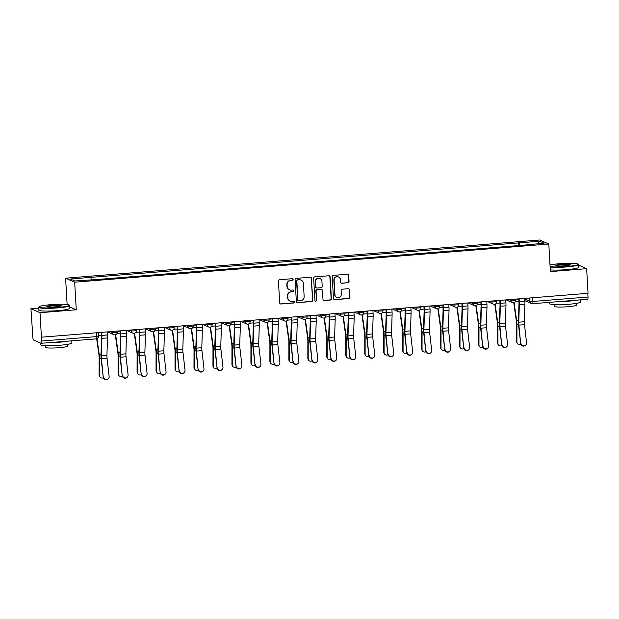 <?xml version="1.0" encoding="UTF-8"?>
<svg xmlns="http://www.w3.org/2000/svg" width="619" height="619" viewBox="0 0 619 619"><rect width="100%" height="100%" fill="white"/><g stroke="black" fill="none" stroke-linecap="round" stroke-linejoin="round"><path stroke-width="0.93" d="M293.127 279.478A0.859 0.836 113.9 0 0 292.238 278.697L279.556 279.718A1.223 1.192 113.9 0 0 278.434 281.026L279.687 302.892A1.223 1.192 113.9 0 0 280.956 304.006L293.638 302.985A0.859 0.836 113.9 0 0 293.94 301.352A0.859 0.836 113.9 0 0 293.545 301.291L291.897 301.422A3.915 3.807 113.9 0 1 287.858 297.84L287.75 296.021A3.915 3.807 113.9 0 1 291.348 291.828L292.988 291.688A0.859 0.836 113.9 0 0 293.29 290.056A0.859 0.836 113.9 0 0 292.888 289.994L291.247 290.125A3.915 3.807 113.9 0 1 287.208 286.543L287.1 284.725A3.915 3.807 113.9 0 1 290.698 280.531L292.338 280.399A0.859 0.836 113.9 0 0 293.127 279.478M289.444 289.816L289.174 289.7A3.915 3.807 113.9 0 1 286.937 286.427L286.837 284.608A3.915 3.807 113.9 0 1 290.435 280.415L292.075 280.283A0.859 0.836 113.9 0 0 292.501 278.712M280.26 303.844A1.223 1.192 113.9 0 0 280.693 303.89L293.375 302.869A0.859 0.836 113.9 0 0 293.801 301.306M290.094 301.113L289.831 300.996A3.915 3.807 113.9 0 1 287.595 297.724L287.487 295.905A3.915 3.807 113.9 0 1 291.085 291.704L292.725 291.572A0.859 0.836 113.9 0 0 293.151 290.009M347.924 282.813A1.223 1.192 113.9 0 0 349.046 281.506L348.69 275.37A1.223 1.192 113.9 0 0 347.429 274.248L333.339 275.385A1.223 1.192 113.9 0 0 332.217 276.693L333.479 298.559A1.223 1.192 113.9 0 0 334.74 299.673L348.83 298.544A1.223 1.192 113.9 0 0 349.952 297.228L349.526 289.824A1.223 1.192 113.9 0 0 348.265 288.702L342.23 289.189A1.223 1.192 113.9 0 0 341.108 290.504L341.317 294.172A3.273 3.188 113.9 0 1 336.806 297.43A3.273 3.188 113.9 0 1 334.933 294.69L334.105 280.299A3.273 3.188 113.9 0 1 338.624 277.049A3.273 3.188 113.9 0 1 340.489 279.78L340.628 282.179A1.223 1.192 113.9 0 0 341.889 283.301L347.654 282.697A1.223 1.192 113.9 0 0 348.783 281.39L348.427 275.254A1.223 1.192 113.9 0 0 347.855 274.294M38.664 308.076L30.95 308.695L40.011 312.703L76.261 309.786L74.667 282.194L548.79 244.002L550.384 271.602L586.634 268.677L588.05 293.305L41.171 337.216L41.388 341.046L96.487 336.612L98.452 336.233L98.251 332.751M40.011 312.703L41.434 337.332M311.558 278.357A1.223 1.192 113.9 0 0 310.297 277.242L296.207 278.38A1.223 1.192 113.9 0 0 295.085 279.687L296.346 301.546A1.223 1.192 113.9 0 0 297.607 302.668L311.697 301.53A1.223 1.192 113.9 0 0 312.819 300.223L311.295 278.241A1.223 1.192 113.9 0 0 310.73 277.289M314.777 276.879L328.859 275.749A1.223 1.192 113.9 0 1 330.128 276.863L331.389 298.729A1.223 1.192 113.9 0 1 330.26 300.037L324.232 300.524A1.223 1.192 113.9 0 1 322.971 299.403L322.46 290.535A1.223 1.192 113.9 0 0 321.191 289.421L317.199 289.746A1.223 1.192 113.9 0 0 316.069 291.054L316.603 300.285A0.859 0.836 113.9 0 1 315.419 301.136A0.859 0.836 113.9 0 1 314.932 300.416L313.647 278.194A1.223 1.192 113.9 0 1 314.777 276.879M30.95 308.695L32.853 337.278A2.491 0.511 -94.6 0 0 33.527 339.986L41.001 343.29A2.491 0.511 -94.6 0 0 41.063 343.297A2.491 0.511 -94.6 0 0 41.388 341.046M67.123 304.494L65.606 278.186L539.729 239.994L548.79 244.002M586.634 268.677L578.68 265.164M587.795 293.321L588.004 297.019A2.491 0.511 85.4 0 1 587.679 299.271A2.491 0.511 85.4 0 1 587.624 299.263M519.813 245.457L519.171 242.865L539.606 241.217L544.047 243.182L524.231 245.101L95.844 279.602L74.791 280.972L70.349 279.014L90.784 277.366L91.349 279.641M519.171 242.865L90.784 277.366M74.667 282.194L65.606 278.186M76.261 309.786L69.815 306.939M518.722 245.542L518.552 242.586M538.128 243.654L539.606 241.217M296.919 302.505A1.223 1.192 113.9 0 0 297.344 302.552L311.434 301.414A1.223 1.192 113.9 0 0 312.556 300.107L311.295 278.241M297.623 279.974A0.859 0.836 113.9 0 0 296.834 280.887L297.94 300.076A0.859 0.836 113.9 0 0 298.822 300.865L300.555 300.726A3.915 3.807 113.9 0 0 304.153 296.524L303.395 283.409A3.915 3.807 113.9 0 0 299.348 279.834L297.36 279.858A0.859 0.836 113.9 0 0 296.571 280.771L296.834 280.887M298.428 300.795L298.165 300.679A0.859 0.836 113.9 0 1 297.677 299.96L296.571 280.771M301.159 280.136L300.896 280.02A3.915 3.807 113.9 0 0 299.085 279.718L299.348 279.834M297.36 279.858L299.085 279.718M323.544 300.362A1.223 1.192 113.9 0 0 323.969 300.408L329.997 299.921A1.223 1.192 113.9 0 0 331.126 298.613L329.865 276.747A1.223 1.192 113.9 0 0 329.293 275.788M321.756 289.514L321.493 289.398A1.223 1.192 113.9 0 0 320.928 289.305L316.928 289.622A1.223 1.192 113.9 0 0 315.806 290.938L316.603 300.285M315.295 301.066A0.859 0.836 113.9 0 0 316.34 300.169M321.926 281.336A3.273 3.188 113.9 0 0 320.062 278.604A3.273 3.188 113.9 0 0 315.543 281.854L315.837 286.922A1.223 1.192 113.9 0 0 317.098 288.044L321.099 287.719A1.223 1.192 113.9 0 0 322.22 286.411L321.926 281.336M320.062 278.604L319.791 278.488A3.273 3.188 113.9 0 0 315.28 281.738L315.543 281.854M316.533 287.943L316.27 287.827A1.223 1.192 113.9 0 1 315.566 286.806L315.28 281.738M341.201 283.138A1.223 1.192 113.9 0 0 341.626 283.185L347.654 282.697M338.624 277.049L338.353 276.925A3.273 3.188 113.9 0 0 333.842 280.183L334.105 280.299M336.806 297.43L336.535 297.306A3.273 3.188 113.9 0 1 334.67 294.574L333.842 280.183M334.043 299.519A1.223 1.192 113.9 0 0 334.477 299.557L348.567 298.428A1.223 1.192 113.9 0 0 349.689 297.112L349.263 289.707A1.223 1.192 113.9 0 0 348.69 288.748M99.829 376.878L99.473 376.298A2.871 2.608 -31.7 0 1 99.117 375.021L99.473 375.594A2.871 2.608 148.3 0 0 103.358 377.737M96.665 338.771L98.932 354.857A4.612 0.944 85.4 0 1 99.141 357.852L99.117 375.021M96.997 338.647L99.21 354.377A6.236 1.277 85.4 0 1 99.497 358.424L99.473 375.594M103.528 376.839A2.871 2.77 47.2 0 0 108.271 378.72A2.871 2.77 47.2 0 0 109.122 376.391L107.056 358.3L101.462 358.749L103.218 377.126A2.871 2.77 -132.8 0 0 107.961 379.006L108.271 378.72M101.346 332.504L101.508 335.266A6.236 1.277 85.4 0 1 101.539 337.595L100.982 355.035A6.236 1.277 -94.6 0 0 101.16 359.035L103.218 377.126M101.678 332.48L101.849 335.421A7.854 1.609 85.4 0 1 101.895 338.353L101.33 355.786A4.612 0.944 -94.6 0 0 101.462 358.749M107.273 332.024L107.443 334.972A7.854 1.609 85.4 0 1 107.489 337.897L106.925 355.337A4.612 0.944 -94.6 0 0 107.056 358.3M118.802 375.346L118.446 374.774A2.871 2.608 -31.7 0 1 118.09 373.489L118.446 374.062A2.871 2.608 148.3 0 0 122.33 376.213M115.296 334.817L117.904 353.325A4.612 0.944 85.4 0 1 118.113 356.32L118.09 373.489M115.637 334.724L118.19 352.845A6.236 1.277 85.4 0 1 118.469 356.9L118.446 374.062M137.774 373.822L137.418 373.242A2.871 2.608 -31.7 0 1 137.062 371.957L137.418 372.537A2.871 2.608 148.3 0 0 141.31 374.681M134.277 333.285L136.876 351.801A4.612 0.944 85.4 0 1 137.093 354.795L137.062 371.957M134.609 333.192L137.163 351.321A6.236 1.277 85.4 0 1 137.449 355.368L137.418 372.537M122.5 375.315A2.871 2.77 47.2 0 0 127.243 377.188A2.871 2.77 47.2 0 0 128.094 374.859L126.036 356.768L120.442 357.217L122.191 375.594A2.871 2.77 -132.8 0 0 126.941 377.474L127.243 377.188M120.318 330.972L120.481 333.742A6.236 1.277 85.4 0 1 120.512 336.063L119.954 353.503A6.236 1.277 -94.6 0 0 120.132 357.503L122.191 375.594M120.651 330.948L120.821 333.889A7.854 1.609 85.4 0 1 120.867 336.821L120.303 354.261A4.612 0.944 -94.6 0 0 120.442 357.217M126.245 330.5L126.415 333.44A7.854 1.609 85.4 0 1 126.462 336.372L125.905 353.813A4.612 0.944 -94.6 0 0 126.036 356.768M141.472 373.783A2.871 2.77 47.2 0 0 146.216 375.663A2.871 2.77 47.2 0 0 147.067 373.334L145.008 355.244L139.414 355.693L141.171 374.069A2.871 2.77 -132.8 0 0 145.914 375.95L146.216 375.663M139.298 329.447L139.453 332.21A6.236 1.277 85.4 0 1 139.492 334.539L138.927 351.971A6.236 1.277 -94.6 0 0 139.105 355.979L141.171 374.069M139.631 329.416L139.801 332.364A7.854 1.609 85.4 0 1 139.84 335.297L139.283 352.729A4.612 0.944 -94.6 0 0 139.414 355.693M145.225 328.968L145.395 331.908A7.854 1.609 85.4 0 1 145.434 334.84L144.877 352.281A4.612 0.944 -94.6 0 0 145.008 355.244M57.381 307.511A15.212 1.64 -3.3 0 0 69.243 305.043A15.212 1.64 -3.3 0 0 50.936 304.664A15.212 1.64 -3.3 0 0 39.051 306.784A15.212 1.64 -3.3 0 0 57.381 307.511M69.243 305.043L69.638 305.384A15.583 1.687 176.7 0 1 69.738 305.562A15.583 1.687 176.7 0 1 57.482 307.922A15.583 1.687 176.7 0 1 38.618 307.357A15.583 1.687 176.7 0 1 38.703 307.171L39.051 306.784M55.772 306.8A7.606 0.82 176.7 0 1 46.611 306.614A7.606 0.82 176.7 0 1 52.545 305.376A7.606 0.82 176.7 0 1 61.707 305.74A7.606 0.82 176.7 0 1 55.772 306.8M61.335 305.948A7.235 0.781 -3.3 0 0 52.646 305.786A7.235 0.781 -3.3 0 0 47.013 306.776M71.773 340.829L71.889 342.934A15.583 1.687 176.7 0 1 59.633 345.294A15.583 1.687 176.7 0 1 40.777 344.729L40.684 343.15M68.229 341.108A15.583 1.687 176.7 0 1 59.455 342.199A15.583 1.687 176.7 0 1 49.234 342.64M67.603 344.35L67.695 346.029A11.219 1.215 176.7 0 1 58.875 347.723A11.219 1.215 176.7 0 1 45.295 347.321L45.195 345.642M69.738 305.562L69.893 308.285A15.583 1.687 176.7 0 1 57.637 310.645A15.583 1.687 176.7 0 1 38.78 310.08L38.618 307.357M550.098 266.696A15.212 1.64 -3.3 0 0 566.292 266.526A15.212 1.64 -3.3 0 0 578.154 264.05A15.212 1.64 -3.3 0 0 559.847 263.679A15.212 1.64 -3.3 0 0 550.005 265.002M578.154 264.05L578.541 264.398A15.583 1.687 176.7 0 1 578.649 264.576A15.583 1.687 176.7 0 1 566.393 266.928A15.583 1.687 176.7 0 1 550.129 267.145M564.675 265.814A7.606 0.82 176.7 0 1 555.522 265.628A7.606 0.82 176.7 0 1 561.456 264.39A7.606 0.82 176.7 0 1 570.617 264.754A7.606 0.82 176.7 0 1 564.675 265.814M570.246 264.963A7.235 0.781 -3.3 0 0 561.557 264.793A7.235 0.781 -3.3 0 0 555.924 265.783M580.676 299.836L580.8 301.94A15.583 1.687 176.7 0 1 568.544 304.3A15.583 1.687 176.7 0 1 549.687 303.736L549.602 302.343M577.14 300.122A15.583 1.687 176.7 0 1 568.366 301.205A15.583 1.687 176.7 0 1 558.145 301.654M576.513 303.364L576.606 305.043A11.219 1.215 176.7 0 1 567.785 306.738A11.219 1.215 176.7 0 1 554.206 306.335L554.106 304.656M578.649 264.576L578.804 267.3A15.583 1.687 176.7 0 1 566.547 269.652A15.583 1.687 176.7 0 1 550.283 269.869M156.754 372.29L156.398 371.717A2.871 2.608 -31.7 0 1 156.034 370.433L156.39 371.005A2.871 2.608 148.3 0 0 160.282 373.156M153.249 331.761L155.856 350.269A4.612 0.944 85.4 0 1 156.065 353.263L156.034 370.433M153.582 331.66L156.135 349.789A6.236 1.277 85.4 0 1 156.421 353.844L156.39 371.005M175.726 370.766L175.37 370.185A2.871 2.608 -31.7 0 1 175.015 368.901L175.37 369.481A2.871 2.608 148.3 0 0 179.255 371.624M172.221 330.229L174.829 348.745A4.612 0.944 85.4 0 1 175.038 351.739L175.015 368.901M172.562 330.136L175.107 348.265A6.236 1.277 85.4 0 1 175.394 352.312L175.37 369.481M194.699 369.233L194.343 368.661A2.871 2.608 -31.7 0 1 193.987 367.377L194.343 367.949A2.871 2.608 148.3 0 0 198.227 370.1M191.201 328.704L193.801 347.213A4.612 0.944 85.4 0 1 194.018 350.207L193.987 367.377M191.534 328.604L194.087 346.733A6.236 1.277 85.4 0 1 194.374 350.787L194.343 367.949M160.445 372.259A2.871 2.77 47.2 0 0 165.196 374.131A2.871 2.77 47.2 0 0 166.047 371.802L163.981 353.712L158.387 354.161L160.143 372.537A2.871 2.77 -132.8 0 0 164.886 374.418L165.196 374.131M158.271 327.915L158.425 330.685A6.236 1.277 85.4 0 1 158.464 333.007L157.899 350.447A6.236 1.277 -94.6 0 0 158.085 354.447L160.143 372.537M158.603 327.892L158.774 330.832A7.854 1.609 85.4 0 1 158.82 333.765L158.255 351.205A4.612 0.944 -94.6 0 0 158.387 354.161M164.197 327.443L164.368 330.384A7.854 1.609 85.4 0 1 164.414 333.316L163.849 350.756A4.612 0.944 -94.6 0 0 163.981 353.712M179.425 370.727A2.871 2.77 47.2 0 0 184.168 372.607A2.871 2.77 47.2 0 0 185.019 370.278L182.961 352.188L177.359 352.637L179.115 371.013A2.871 2.77 -132.8 0 0 183.866 372.893L184.168 372.607M177.243 326.391L177.405 329.153A6.236 1.277 85.4 0 1 177.436 331.482L176.879 348.915A6.236 1.277 -94.6 0 0 177.057 352.923L179.115 371.013M177.576 326.36L177.746 329.308A7.854 1.609 85.4 0 1 177.792 332.241L177.227 349.673A4.612 0.944 -94.6 0 0 177.359 352.637M183.17 325.911L183.34 328.851A7.854 1.609 85.4 0 1 183.386 331.784L182.822 349.224A4.612 0.944 -94.6 0 0 182.961 352.188M198.397 369.203A2.871 2.77 47.2 0 0 203.14 371.075A2.871 2.77 47.2 0 0 203.991 368.746L201.933 350.656L196.339 351.105L198.095 369.481A2.871 2.77 -132.8 0 0 202.839 371.361L203.14 371.075M196.215 324.859L196.378 327.629A6.236 1.277 85.4 0 1 196.416 329.95L195.852 347.391A6.236 1.277 -94.6 0 0 196.03 351.391L198.095 369.481M196.548 324.836L196.718 327.776A7.854 1.609 85.4 0 1 196.765 330.708L196.208 348.149A4.612 0.944 -94.6 0 0 196.339 351.105M202.15 324.387L202.32 327.327A7.854 1.609 85.4 0 1 202.359 330.26L201.802 347.7A4.612 0.944 -94.6 0 0 201.933 350.656M213.679 367.701L213.323 367.129A2.871 2.608 -31.7 0 1 212.959 365.844L213.315 366.425A2.871 2.608 148.3 0 0 217.207 368.568M210.174 327.172L212.781 345.681A4.612 0.944 85.4 0 1 212.99 348.683L212.959 365.844M210.506 327.08L213.06 345.209A6.236 1.277 85.4 0 1 213.346 349.255L213.315 366.425M217.37 367.671A2.871 2.77 47.2 0 0 222.12 369.551A2.871 2.77 47.2 0 0 222.964 367.222L220.906 349.131L215.311 349.58L217.068 367.957A2.871 2.77 -132.8 0 0 221.811 369.837L222.12 369.551M215.195 323.335L215.35 326.097A6.236 1.277 85.4 0 1 215.389 328.426L214.824 345.859A6.236 1.277 -94.6 0 0 215.002 349.867L217.068 367.957M215.528 323.304L215.698 326.252A7.854 1.609 85.4 0 1 215.745 329.184L215.18 346.617A4.612 0.944 -94.6 0 0 215.311 349.58M221.122 322.855L221.293 325.795A7.854 1.609 85.4 0 1 221.339 328.728L220.774 346.168A4.612 0.944 -94.6 0 0 220.906 349.131M232.651 366.177L232.295 365.605A2.871 2.608 -31.7 0 1 231.939 364.32L232.295 364.893A2.871 2.608 148.3 0 0 236.179 367.044M229.146 325.648L231.754 344.156A4.612 0.944 85.4 0 1 231.963 347.151L231.939 364.32M229.487 325.548L232.032 343.677A6.236 1.277 85.4 0 1 232.318 347.731L232.295 364.893M236.35 366.146A2.871 2.77 47.2 0 0 241.093 368.019A2.871 2.77 47.2 0 0 241.944 365.69L239.878 347.599L234.284 348.048L236.04 366.425A2.871 2.77 -132.8 0 0 240.783 368.305L241.093 368.019M234.168 321.803L234.33 324.573A6.236 1.277 85.4 0 1 234.361 326.894L233.804 344.334A6.236 1.277 -94.6 0 0 233.982 348.335L236.04 366.425M234.5 321.779L234.671 324.72A7.854 1.609 85.4 0 1 234.717 327.652L234.152 345.093A4.612 0.944 -94.6 0 0 234.284 348.048M240.095 321.331L240.265 324.271A7.854 1.609 85.4 0 1 240.311 327.203L239.746 344.636A4.612 0.944 -94.6 0 0 239.878 347.599M251.624 364.645L251.268 364.073A2.871 2.608 -31.7 0 1 250.912 362.788L251.268 363.368A2.871 2.608 148.3 0 0 255.152 365.512M248.118 324.116L250.726 342.624A4.612 0.944 85.4 0 1 250.935 345.626L250.912 362.788M248.459 324.023L251.012 342.152A6.236 1.277 85.4 0 1 251.291 346.199L251.268 363.368M255.322 364.614A2.871 2.77 47.2 0 0 260.065 366.494A2.871 2.77 47.2 0 0 260.916 364.165L258.858 346.075L253.264 346.524L255.013 364.901A2.871 2.77 -132.8 0 0 259.763 366.773L260.065 366.494M253.14 320.278L253.303 323.041A6.236 1.277 85.4 0 1 253.341 325.37L252.776 342.802A6.236 1.277 -94.6 0 0 252.954 346.81L255.013 364.901M253.473 320.247L253.643 323.195A7.854 1.609 85.4 0 1 253.689 326.128L253.132 343.56A4.612 0.944 -94.6 0 0 253.264 346.524M259.075 319.799L259.237 322.739A7.854 1.609 85.4 0 1 259.284 325.671L258.727 343.112A4.612 0.944 -94.6 0 0 258.858 346.075M270.596 363.121L270.24 362.541A2.871 2.608 -31.7 0 1 269.884 361.264L270.24 361.836A2.871 2.608 148.3 0 0 274.132 363.98M267.099 322.592L269.706 341.1A4.612 0.944 85.4 0 1 269.915 344.094L269.884 361.264M267.431 322.491L269.985 340.62A6.236 1.277 85.4 0 1 270.271 344.675L270.24 361.836M274.294 363.082A2.871 2.77 47.2 0 0 279.045 364.962A2.871 2.77 47.2 0 0 279.889 362.633L277.83 344.543L272.236 344.992L273.993 363.368A2.871 2.77 -132.8 0 0 278.736 365.249L279.045 364.962M272.12 318.746L272.275 321.509A6.236 1.277 85.4 0 1 272.314 323.838L271.749 341.278A6.236 1.277 -94.6 0 0 271.927 345.278L273.993 363.368M272.453 318.723L272.623 321.663A7.854 1.609 85.4 0 1 272.662 324.596L272.105 342.036A4.612 0.944 -94.6 0 0 272.236 344.992M278.047 318.274L278.217 321.215A7.854 1.609 85.4 0 1 278.264 324.147L277.699 341.58A4.612 0.944 -94.6 0 0 277.83 344.543M289.576 361.589L289.22 361.016A2.871 2.608 -31.7 0 1 288.864 359.732L289.22 360.312A2.871 2.608 148.3 0 0 293.104 362.455M286.071 321.06L288.678 339.568A4.612 0.944 85.4 0 1 288.887 342.57L288.864 359.732M286.404 320.967L288.957 339.096A6.236 1.277 85.4 0 1 289.243 343.143L289.22 360.312M293.274 361.558A2.871 2.77 47.2 0 0 298.018 363.438A2.871 2.77 47.2 0 0 298.869 361.109L296.803 343.019L291.209 343.468L292.965 361.844A2.871 2.77 -132.8 0 0 297.708 363.717L298.018 363.438M291.092 317.222L291.255 319.984A6.236 1.277 85.4 0 1 291.286 322.313L290.729 339.746A6.236 1.277 -94.6 0 0 290.907 343.746L292.965 361.844M291.425 317.191L291.595 320.139A7.854 1.609 85.4 0 1 291.642 323.064L291.077 340.504A4.612 0.944 -94.6 0 0 291.209 343.468M297.019 316.742L297.19 319.683A7.854 1.609 85.4 0 1 297.236 322.615L296.671 340.055A4.612 0.944 -94.6 0 0 296.803 343.019M308.548 360.065L308.192 359.484A2.871 2.608 -31.7 0 1 307.836 358.208L308.192 358.78A2.871 2.608 148.3 0 0 312.077 360.923M305.043 319.536L307.651 338.044A4.612 0.944 85.4 0 1 307.86 341.038L307.836 358.208M305.384 319.435L307.937 337.564A6.236 1.277 85.4 0 1 308.216 341.618L308.192 358.78M312.247 360.026A2.871 2.77 47.2 0 0 316.99 361.906A2.871 2.77 47.2 0 0 317.841 359.577L315.783 341.487L310.189 341.936L311.937 360.312A2.871 2.77 -132.8 0 0 316.688 362.192L316.99 361.906M310.065 315.69L310.227 318.452A6.236 1.277 85.4 0 1 310.258 320.781L309.701 338.222A6.236 1.277 -94.6 0 0 309.879 342.222L311.937 360.312M310.398 315.667L310.568 318.607A7.854 1.609 85.4 0 1 310.614 321.54L310.049 338.98A4.612 0.944 -94.6 0 0 310.189 341.936M315.992 315.218L316.162 318.158A7.854 1.609 85.4 0 1 316.208 321.091L315.651 338.523A4.612 0.944 -94.6 0 0 315.783 341.487M327.521 358.533L327.165 357.96A2.871 2.608 -31.7 0 1 326.809 356.676L327.165 357.256A2.871 2.608 148.3 0 0 331.057 359.399M324.023 318.004L326.623 336.512A4.612 0.944 85.4 0 1 326.84 339.514L326.809 356.676M324.356 317.911L326.909 336.04A6.236 1.277 85.4 0 1 327.196 340.086L327.165 357.256M331.219 358.502A2.871 2.77 47.2 0 0 335.962 360.382A2.871 2.77 47.2 0 0 336.813 358.053L334.755 339.963L329.161 340.411L330.917 358.788A2.871 2.77 -132.8 0 0 335.66 360.66L335.962 360.382M329.045 314.166L329.2 316.928A6.236 1.277 85.4 0 1 329.238 319.257L328.674 336.69A6.236 1.277 -94.6 0 0 328.851 340.69L330.917 358.788M329.378 314.135L329.548 317.083A7.854 1.609 85.4 0 1 329.587 320.008L329.029 337.448A4.612 0.944 -94.6 0 0 329.161 340.411M334.972 313.686L335.142 316.626A7.854 1.609 85.4 0 1 335.181 319.559L334.624 336.999A4.612 0.944 -94.6 0 0 334.755 339.963M346.501 357.008L346.145 356.428A2.871 2.608 -31.7 0 1 345.781 355.151L346.137 355.724A2.871 2.608 148.3 0 0 350.029 357.867M342.996 316.479L345.603 334.987A4.612 0.944 85.4 0 1 345.812 337.982L345.781 355.151M343.328 316.379L345.882 334.508A6.236 1.277 85.4 0 1 346.168 338.554L346.137 355.724M350.192 356.97A2.871 2.77 47.2 0 0 354.942 358.85A2.871 2.77 47.2 0 0 355.793 356.521L353.728 338.431L348.133 338.879L349.89 357.256A2.871 2.77 -132.8 0 0 354.633 359.136L354.942 358.85M348.017 312.634L348.172 315.396A6.236 1.277 85.4 0 1 348.211 317.725L347.646 335.165A6.236 1.277 -94.6 0 0 347.832 339.166L349.89 357.256M348.35 312.61L348.52 315.551A7.854 1.609 85.4 0 1 348.567 318.483L348.002 335.924A4.612 0.944 -94.6 0 0 348.133 338.879M353.944 312.162L354.114 315.102A7.854 1.609 85.4 0 1 354.161 318.034L353.596 335.467A4.612 0.944 -94.6 0 0 353.728 338.431M365.473 355.476L365.117 354.904A2.871 2.608 -31.7 0 1 364.761 353.619L365.117 354.2A2.871 2.608 148.3 0 0 369.001 356.343M361.968 314.947L364.576 333.455A4.612 0.944 85.4 0 1 364.784 336.45L364.761 353.619M362.308 314.854L364.854 332.983A6.236 1.277 85.4 0 1 365.14 337.03L365.117 354.2M369.172 355.445A2.871 2.77 47.2 0 0 373.915 357.325A2.871 2.77 47.2 0 0 374.766 354.997L372.708 336.906L367.106 337.355L368.862 355.732A2.871 2.77 -132.8 0 0 373.605 357.604L373.915 357.325M366.99 311.109L367.152 313.872A6.236 1.277 85.4 0 1 367.183 316.201L366.626 333.633A6.236 1.277 -94.6 0 0 366.804 337.634L368.862 355.732M367.322 311.078L367.493 314.026A7.854 1.609 85.4 0 1 367.539 316.951L366.974 334.392A4.612 0.944 -94.6 0 0 367.106 337.355M372.917 310.63L373.087 313.57A7.854 1.609 85.4 0 1 373.133 316.502L372.568 333.943A4.612 0.944 -94.6 0 0 372.708 336.906M384.445 353.952L384.089 353.372A2.871 2.608 -31.7 0 1 383.734 352.095L384.089 352.668A2.871 2.608 148.3 0 0 387.974 354.811M380.948 313.423L383.548 331.931A4.612 0.944 85.4 0 1 383.765 334.925L383.734 352.095M381.281 313.322L383.834 331.451A6.236 1.277 85.4 0 1 384.12 335.498L384.089 352.668M388.144 353.913A2.871 2.77 47.2 0 0 392.887 355.793A2.871 2.77 47.2 0 0 393.738 353.464L391.68 335.374L386.086 335.823L387.834 354.2A2.871 2.77 -132.8 0 0 392.585 356.08L392.887 355.793M385.962 309.577L386.124 312.34A6.236 1.277 85.4 0 1 386.163 314.669L385.598 332.109A6.236 1.277 -94.6 0 0 385.776 336.109L387.834 354.2M386.295 309.554L386.465 312.494A7.854 1.609 85.4 0 1 386.511 315.427L385.954 332.867A4.612 0.944 -94.6 0 0 386.086 335.823M391.897 309.105L392.067 312.046A7.854 1.609 85.4 0 1 392.106 314.978L391.548 332.411A4.612 0.944 -94.6 0 0 391.68 335.374M403.426 352.42L403.07 351.847A2.871 2.608 -31.7 0 1 402.706 350.563L403.062 351.143A2.871 2.608 148.3 0 0 406.954 353.287M399.92 311.891L402.528 330.399A4.612 0.944 85.4 0 1 402.737 333.393L402.706 350.563M400.253 311.798L402.807 329.927A6.236 1.277 85.4 0 1 403.093 333.974L403.062 351.143M407.116 352.389A2.871 2.77 47.2 0 0 411.867 354.269A2.871 2.77 47.2 0 0 412.711 351.94L410.652 333.85L405.058 334.299L406.815 352.675A2.871 2.77 -132.8 0 0 411.558 354.548L411.867 354.269M404.942 308.053L405.097 310.815A6.236 1.277 85.4 0 1 405.136 313.144L404.571 330.577A6.236 1.277 -94.6 0 0 404.749 334.577L406.815 352.675M405.275 308.022L405.445 310.97A7.854 1.609 85.4 0 1 405.491 313.895L404.927 331.335A4.612 0.944 -94.6 0 0 405.058 334.299M410.869 307.573L411.039 310.514A7.854 1.609 85.4 0 1 411.086 313.446L410.521 330.886A4.612 0.944 -94.6 0 0 410.652 333.85M422.398 350.896L422.042 350.315A2.871 2.608 -31.7 0 1 421.686 349.039L422.042 349.611A2.871 2.608 148.3 0 0 425.926 351.754M418.893 310.359L421.5 328.875A4.612 0.944 85.4 0 1 421.709 331.869L421.686 349.039M419.233 310.266L421.779 328.395A6.236 1.277 85.4 0 1 422.065 332.442L422.042 349.611M426.096 350.857A2.871 2.77 47.2 0 0 430.839 352.737A2.871 2.77 47.2 0 0 431.691 350.408L429.625 332.318L424.03 332.767L425.787 351.143A2.871 2.77 -132.8 0 0 430.53 353.023L430.839 352.737M423.914 306.521L424.077 309.283A6.236 1.277 85.4 0 1 424.108 311.612L423.551 329.053A6.236 1.277 -94.6 0 0 423.729 333.053L425.787 351.143M424.247 306.498L424.417 309.438A7.854 1.609 85.4 0 1 424.464 312.371L423.899 329.811A4.612 0.944 -94.6 0 0 424.03 332.767M429.841 306.049L430.012 308.989A7.854 1.609 85.4 0 1 430.058 311.922L429.493 329.354A4.612 0.944 -94.6 0 0 429.625 332.318M441.37 349.364L441.014 348.791A2.871 2.608 -31.7 0 1 440.658 347.507L441.014 348.087A2.871 2.608 148.3 0 0 444.899 350.23M437.865 308.835L440.473 327.343A4.612 0.944 85.4 0 1 440.682 330.337L440.658 347.507M438.206 308.742L440.759 326.871A6.236 1.277 85.4 0 1 441.038 330.917L441.014 348.087M445.069 349.333A2.871 2.77 47.2 0 0 449.812 351.213A2.871 2.77 47.2 0 0 450.663 348.884L448.605 330.786L443.011 331.242L444.759 349.611A2.871 2.77 -132.8 0 0 449.51 351.491L449.812 351.213M442.887 304.997L443.049 307.759A6.236 1.277 85.4 0 1 443.088 310.088L442.523 327.521A6.236 1.277 -94.6 0 0 442.701 331.521L444.759 349.611M443.219 304.966L443.39 307.906A7.854 1.609 85.4 0 1 443.436 310.839L442.879 328.279A4.612 0.944 -94.6 0 0 443.011 331.242M448.821 304.517L448.984 307.457A7.854 1.609 85.4 0 1 449.03 310.39L448.473 327.83A4.612 0.944 -94.6 0 0 448.605 330.786M460.343 347.839L459.987 347.259A2.871 2.608 -31.7 0 1 459.631 345.982L459.987 346.555A2.871 2.608 148.3 0 0 463.879 348.698M456.845 307.303L459.453 325.818A4.612 0.944 85.4 0 1 459.662 328.813L459.631 345.982M457.178 307.21L459.731 325.339A6.236 1.277 85.4 0 1 460.018 329.385L459.987 346.555M464.041 347.801A2.871 2.77 47.2 0 0 468.792 349.681A2.871 2.77 47.2 0 0 469.635 347.352L467.577 329.262L461.983 329.71L463.739 348.087A2.871 2.77 -132.8 0 0 468.482 349.967L468.792 349.681M461.867 303.465L462.022 306.227A6.236 1.277 85.4 0 1 462.06 308.556L461.495 325.996A6.236 1.277 -94.6 0 0 461.673 329.997L463.739 348.087M462.2 303.442L462.37 306.382A7.854 1.609 85.4 0 1 462.408 309.314L461.851 326.755A4.612 0.944 -94.6 0 0 461.983 329.71M467.794 302.985L467.964 305.933A7.854 1.609 85.4 0 1 468.01 308.866L467.446 326.298A4.612 0.944 -94.6 0 0 467.577 329.262M479.323 346.307L478.967 345.735A2.871 2.608 -31.7 0 1 478.611 344.45L478.967 345.031A2.871 2.608 148.3 0 0 482.851 347.174M475.818 305.778L478.425 324.286A4.612 0.944 85.4 0 1 478.634 327.281L478.611 344.45M476.15 305.685L478.704 323.814A6.236 1.277 85.4 0 1 478.99 327.861L478.967 345.031M483.021 346.276A2.871 2.77 47.2 0 0 487.764 348.157A2.871 2.77 47.2 0 0 488.615 345.828L486.549 327.73L480.955 328.186L482.712 346.555A2.871 2.77 -132.8 0 0 487.455 348.435L487.764 348.157M480.839 301.94L481.002 304.703A6.236 1.277 85.4 0 1 481.033 307.032L480.476 324.464A6.236 1.277 -94.6 0 0 480.654 328.465L482.712 346.555M481.172 301.91L481.342 304.85A7.854 1.609 85.4 0 1 481.389 307.782L480.824 325.223A4.612 0.944 -94.6 0 0 480.955 328.186M486.766 301.461L486.936 304.401A7.854 1.609 85.4 0 1 486.983 307.334L486.418 324.774A4.612 0.944 -94.6 0 0 486.549 327.73M498.295 344.783L497.939 344.203A2.871 2.608 -31.7 0 1 497.583 342.926L497.939 343.499A2.871 2.608 148.3 0 0 501.823 345.642M494.79 304.246L497.397 322.762A4.612 0.944 85.4 0 1 497.606 325.756L497.583 342.926M495.13 304.153L497.684 322.282A6.236 1.277 85.4 0 1 497.962 326.329L497.939 343.499M501.994 344.744A2.871 2.77 47.2 0 0 506.737 346.625A2.871 2.77 47.2 0 0 507.588 344.296L505.53 326.205L499.935 326.654L501.684 345.031A2.871 2.77 -132.8 0 0 506.435 346.911L506.737 346.625M499.812 300.408L499.974 303.171A6.236 1.277 85.4 0 1 500.005 305.5L499.448 322.94A6.236 1.277 -94.6 0 0 499.626 326.94L501.684 345.031M500.144 300.385L500.314 303.325A7.854 1.609 85.4 0 1 500.361 306.258L499.796 323.698A4.612 0.944 -94.6 0 0 499.935 326.654M505.738 299.929L505.909 302.877A7.854 1.609 85.4 0 1 505.955 305.809L505.398 323.242A4.612 0.944 -94.6 0 0 505.53 326.205M517.267 343.251L516.911 342.678A2.871 2.608 -31.7 0 1 516.556 341.394L516.911 341.974A2.871 2.608 148.3 0 0 520.803 344.118M513.77 302.722L516.37 321.23A4.612 0.944 85.4 0 1 516.586 324.224L516.556 341.394M514.103 302.629L516.656 320.758A6.236 1.277 85.4 0 1 516.942 324.805L516.911 341.974M520.966 343.22A2.871 2.77 47.2 0 0 525.709 345.1A2.871 2.77 47.2 0 0 526.56 342.771L524.502 324.673L518.908 325.13L520.664 343.499A2.871 2.77 -132.8 0 0 525.407 345.379L525.709 345.1M518.792 298.884L518.946 301.646A6.236 1.277 85.4 0 1 518.985 303.975L518.42 321.408A6.236 1.277 -94.6 0 0 518.598 325.408L520.664 343.499M519.124 298.853L519.295 301.793A7.854 1.609 85.4 0 1 519.333 304.726L518.776 322.166A4.612 0.944 -94.6 0 0 518.908 325.13M524.719 298.404L524.889 301.345A7.854 1.609 85.4 0 1 524.927 304.277L524.37 321.718A4.612 0.944 -94.6 0 0 524.502 324.673M524.757 299.132L529.949 301.422L532.905 301.461L588.004 297.019M529.748 298.002L529.949 301.422A2.491 2.422 -66.1 0 0 531.373 303.503A2.491 2.491 0 0 0 532.58 303.712A2.491 0.511 -94.6 0 0 532.905 301.461L532.696 297.762M509.004 299.666L510.83 300.478L515.751 300.138L515.697 299.132M510.776 299.526L510.83 300.478A2.491 2.422 -66.1 0 0 512.253 302.559A2.491 2.491 0 0 0 515.751 300.138M490.031 301.198L491.857 302.002L496.778 301.662L496.717 300.656M491.803 301.058L491.857 302.002A2.491 2.422 -66.1 0 0 493.281 304.091A2.491 2.491 0 0 0 496.778 301.662M471.059 302.73L472.877 303.534L477.798 303.194L477.744 302.188M472.823 302.583L472.877 303.534A2.491 2.422 -66.1 0 0 474.301 305.616A2.491 2.491 0 0 0 477.798 303.194M452.079 304.254L453.905 305.059L458.826 304.718L458.772 303.712M453.851 304.115L453.905 305.059A2.491 2.422 -66.1 0 0 455.329 307.148A2.491 2.491 0 0 0 458.826 304.718M433.107 305.786L434.933 306.591L439.854 306.25L439.792 305.244M434.878 305.639L434.933 306.591A2.491 2.422 -66.1 0 0 436.356 308.672A2.491 2.491 0 0 0 439.854 306.25M414.134 307.31L415.953 308.115L420.881 307.775L420.819 306.769M415.898 307.171L415.953 308.115A2.491 2.422 -66.1 0 0 417.376 310.204A2.491 2.491 0 0 0 420.881 307.775M395.154 308.842L396.98 309.647L401.901 309.307L401.847 308.301M396.926 308.695L396.98 309.647A2.491 2.422 -66.1 0 0 398.404 311.728A2.491 2.491 0 0 0 401.901 309.307M376.182 310.367L378.008 311.171L382.929 310.831L382.867 309.825M377.954 310.227L378.008 311.171A2.491 2.422 -66.1 0 0 379.432 313.26A2.491 2.491 0 0 0 382.929 310.831M357.209 311.899L359.028 312.703L363.957 312.363L363.895 311.357M358.974 311.752L359.028 312.703A2.491 2.422 -66.1 0 0 360.459 314.785A2.491 2.491 0 0 0 363.957 312.363M338.237 313.423L340.055 314.228L344.976 313.887L344.922 312.881M340.001 313.284L340.055 314.228A2.491 2.422 -66.1 0 0 341.479 316.317A2.491 2.491 0 0 0 344.976 313.887M319.257 314.955L321.083 315.76L326.004 315.419L325.95 314.413M321.029 314.808L321.083 315.76A2.491 2.422 -66.1 0 0 322.507 317.841A2.491 2.491 0 0 0 326.004 315.419M300.285 316.479L302.111 317.284L307.032 316.943L306.97 315.945M302.057 316.34L302.111 317.284A2.491 2.422 -66.1 0 0 303.534 319.373A2.491 2.491 0 0 0 307.032 316.943M281.312 318.011L283.131 318.816L288.052 318.476L287.997 317.47M283.076 317.864L283.131 318.816A2.491 2.422 -66.1 0 0 284.554 320.897A2.491 2.491 0 0 0 288.052 318.476M262.332 319.536L264.158 320.34L269.079 320L269.025 319.002M264.104 319.396L264.158 320.34A2.491 2.422 -66.1 0 0 265.582 322.429A2.491 2.491 0 0 0 269.079 320M243.36 321.068L245.186 321.872L250.107 321.532L250.045 320.526M245.132 320.921L245.186 321.872A2.491 2.422 -66.1 0 0 246.61 323.954A2.491 2.491 0 0 0 250.107 321.532M224.388 322.592L226.206 323.397L231.135 323.064L231.073 322.058M226.152 322.453L226.206 323.397A2.491 2.422 -66.1 0 0 227.63 325.486A2.491 2.491 0 0 0 231.135 323.064M205.407 324.124L207.233 324.929L212.155 324.588L212.1 323.582M207.179 323.977L207.233 324.929A2.491 2.422 -66.1 0 0 208.657 327.01A2.491 2.491 0 0 0 212.155 324.588M186.435 325.648L188.261 326.453L193.182 326.12L193.12 325.114M188.207 325.509L188.261 326.453A2.491 2.422 -66.1 0 0 189.685 328.542A2.491 2.491 0 0 0 193.182 326.12M167.463 327.18L169.289 327.985L174.21 327.644L174.148 326.639M169.227 327.033L169.289 327.985A2.491 2.422 -66.1 0 0 170.712 330.066A2.491 2.491 0 0 0 174.21 327.644M148.49 328.704L150.309 329.509L155.23 329.176L155.176 328.171M150.255 328.565L150.309 329.509A2.491 2.422 -66.1 0 0 151.732 331.598A2.491 2.491 0 0 0 155.23 329.176M129.51 330.237L131.336 331.041L136.257 330.701L136.203 329.695M131.282 330.089L131.336 331.041A2.491 2.422 -66.1 0 0 132.76 333.123A2.491 2.491 0 0 0 136.257 330.701M110.538 331.761L112.364 332.565L117.285 332.233L117.223 331.227M112.31 331.622L112.364 332.565A2.491 2.422 -66.1 0 0 113.788 334.655A2.491 2.491 0 0 0 117.285 332.233M114.933 334.848A2.491 2.422 -66.1 0 1 113.788 334.655L107.752 331.985M133.913 333.316A2.491 2.422 -66.1 0 1 132.76 333.123L126.733 330.461M152.885 331.792A2.491 2.422 -66.1 0 1 151.732 331.598L145.705 328.929M171.858 330.26A2.491 2.422 -66.1 0 1 170.712 330.066L164.677 327.405M190.838 328.735A2.491 2.422 -66.1 0 1 189.685 328.542L183.65 325.873M209.81 327.203A2.491 2.422 -66.1 0 1 208.657 327.01L202.63 324.348M228.782 325.679A2.491 2.422 -66.1 0 1 227.63 325.486L221.602 322.816M247.762 324.147A2.491 2.422 -66.1 0 1 246.61 323.954L240.574 321.292M266.735 322.623A2.491 2.422 -66.1 0 1 265.582 322.429L259.554 319.76M285.707 321.091A2.491 2.422 -66.1 0 1 284.554 320.897L278.527 318.236M304.68 319.566A2.491 2.422 -66.1 0 1 303.534 319.373L297.499 316.704M323.66 318.034A2.491 2.422 -66.1 0 1 322.507 317.841L316.479 315.179M342.632 316.51A2.491 2.422 -66.1 0 1 341.479 316.317L335.452 313.647M361.604 314.978A2.491 2.422 -66.1 0 1 360.459 314.785L354.424 312.123M380.584 313.454A2.491 2.422 -66.1 0 1 379.432 313.26L373.396 310.591M399.557 311.922A2.491 2.422 -66.1 0 1 398.404 311.728L392.376 309.067M418.529 310.398A2.491 2.422 -66.1 0 1 417.376 310.204L411.349 307.535M437.509 308.866A2.491 2.422 -66.1 0 1 436.356 308.672L430.321 306.01M456.482 307.341A2.491 2.422 -66.1 0 1 455.329 307.148L449.301 304.478M475.454 305.809A2.491 2.422 -66.1 0 1 474.301 305.616L468.274 302.946M494.426 304.285A2.491 2.422 -66.1 0 1 493.281 304.091L487.246 301.422M513.406 302.753A2.491 2.422 -66.1 0 1 512.253 302.559L506.226 299.89M96.278 332.914L96.487 336.612A2.491 0.511 -94.6 0 1 96.162 338.864A2.491 2.491 0 0 0 98.452 336.233M524.842 300.617L531.373 303.503A2.491 2.422 -66.1 0 0 532.518 303.705A2.491 0.511 -94.6 0 0 532.58 303.712L587.679 299.271M96.107 338.848A2.491 0.511 -94.6 0 0 96.162 338.864L41.063 343.297M98.259 332.945L101.354 332.697M99.497 358.424L101.083 358.3M99.21 354.377L101.005 354.23M98.398 335.366L101.493 335.119M107.443 334.972L101.849 335.421M106.925 355.337L101.33 355.786M107.489 337.897L101.895 338.353M117.239 331.42L120.334 331.165M118.469 356.9L120.055 356.768M118.19 352.845L119.978 352.706M116.774 333.889L120.473 333.595M136.211 329.888L139.306 329.641M137.449 355.368L139.035 355.244M137.163 351.321L138.95 351.174M135.747 332.364L139.445 332.063M126.415 333.44L120.821 333.889M125.905 353.813L120.303 354.261M126.462 336.372L120.867 336.821M145.395 331.908L139.801 332.364M144.877 352.281L139.283 352.729M145.434 334.84L139.84 335.297M155.183 328.364L158.278 328.109M156.421 353.844L158.007 353.712M156.135 349.789L157.93 349.65M154.719 330.832L158.418 330.538M174.163 326.832L177.258 326.584M175.394 352.312L176.98 352.188M175.107 348.265L176.902 348.118M173.699 329.308L177.398 329.006M193.136 325.3L196.231 325.052M194.374 350.787L195.96 350.656M194.087 346.733L195.875 346.594M192.671 327.776L196.37 327.482M164.368 330.384L158.774 330.832M163.849 350.756L158.255 351.205M164.414 333.316L158.82 333.765M183.34 328.851L177.746 329.308M182.822 349.224L177.227 349.673M183.386 331.784L177.792 332.241M202.32 327.327L196.718 327.776M201.802 347.7L196.208 348.149M202.359 330.26L196.765 330.708M212.108 323.776L215.203 323.528M213.346 349.255L214.932 349.131M213.06 345.209L214.855 345.062M211.644 326.252L215.342 325.95M221.293 325.795L215.698 326.252M220.774 346.168L215.18 346.617M221.339 328.728L215.745 329.184M231.08 322.244L234.175 321.996M232.318 347.731L233.905 347.599M232.032 343.677L233.827 343.537M230.624 324.72L234.322 324.426M240.265 324.271L234.671 324.72M239.746 344.636L234.152 345.093M240.311 327.203L234.717 327.652M250.061 320.719L253.156 320.472M251.291 346.199L252.877 346.075M251.012 342.152L252.8 342.005M249.596 323.188L253.295 322.894M259.237 322.739L253.643 323.195M258.727 343.112L253.132 343.56M259.284 325.671L253.689 326.128M269.033 319.187L272.128 318.94M270.271 344.675L271.857 344.543M269.985 340.62L271.78 340.481M268.569 321.663L272.267 321.362M278.217 321.215L272.623 321.663M277.699 341.58L272.105 342.036M278.264 324.147L272.662 324.596M288.005 317.663L291.1 317.415M289.243 343.143L290.829 343.019M288.957 339.096L290.752 338.949M287.549 320.131L291.24 319.837M297.19 319.683L291.595 320.139M296.671 340.055L291.077 340.504M297.236 322.615L291.642 323.064M306.985 316.131L310.08 315.883M308.216 341.618L309.802 341.487M307.937 337.564L309.724 337.425M306.521 318.607L310.22 318.305M316.162 318.158L310.568 318.607M315.651 338.523L310.049 338.98M316.208 321.091L310.614 321.54M325.958 314.607L329.053 314.359M327.196 340.086L328.782 339.955M326.909 336.04L328.697 335.893M325.493 317.075L329.192 316.781M335.142 316.626L329.548 317.083M334.624 336.999L329.029 337.448M335.181 319.559L329.587 320.008M344.93 313.075L348.025 312.827M346.168 338.554L347.754 338.431M345.882 334.508L347.677 334.368M344.466 315.551L348.164 315.249M354.114 315.102L348.52 315.551M353.596 335.467L348.002 335.924M354.161 318.034L348.567 318.483M363.91 311.55L367.005 311.303M365.14 337.03L366.727 336.898M364.854 332.983L366.649 332.836M363.446 314.019L367.144 313.725M373.087 313.57L367.493 314.026M372.568 333.943L366.974 334.392M373.133 316.502L367.539 316.951M382.882 310.018L385.977 309.771M384.12 335.498L385.707 335.374M383.834 331.451L385.622 331.312M382.418 312.494L386.117 312.193M392.067 312.046L386.465 312.494M391.548 332.411L385.954 332.867M392.106 314.978L386.511 315.427M401.855 308.494L404.95 308.247M403.093 333.974L404.679 333.842M402.807 329.927L404.602 329.78M401.391 310.962L405.089 310.668M411.039 310.514L405.445 310.97M410.521 330.886L404.927 331.335M411.086 313.446L405.491 313.895M420.827 306.962L423.922 306.714M422.065 332.442L423.651 332.318M421.779 328.395L423.574 328.256M420.371 309.438L424.069 309.136M430.012 308.989L424.417 309.438M429.493 329.354L423.899 329.811M430.058 311.922L424.464 312.371M439.807 305.438L442.902 305.19M441.038 330.917L442.624 330.786M440.759 326.871L442.546 326.724M439.343 307.906L443.042 307.612M448.984 307.457L443.39 307.906M448.473 327.83L442.879 328.279M449.03 310.39L443.436 310.839M458.78 303.906L461.875 303.658M460.018 329.385L461.604 329.262M459.731 325.339L461.526 325.199M458.315 306.382L462.014 306.08M467.964 305.933L462.37 306.382M467.446 326.298L461.851 326.755M468.01 308.866L462.408 309.314M477.752 302.382L480.847 302.134M478.99 327.861L480.576 327.73M478.704 323.814L480.499 323.667M477.295 304.85L480.986 304.556M486.936 304.401L481.342 304.85M486.418 324.774L480.824 325.223M486.983 307.334L481.389 307.782M496.732 300.849L499.827 300.602M497.962 326.329L499.548 326.205M497.684 322.282L499.471 322.143M496.268 303.325L499.966 303.024M505.909 302.877L500.314 303.325M505.398 323.242L499.796 323.698M505.955 305.809L500.361 306.258M515.704 299.325L518.799 299.078M516.942 324.805L518.529 324.673M516.656 320.758L518.443 320.611M515.24 301.793L518.939 301.499M524.889 301.345L519.295 301.793M524.37 321.718L518.776 322.166M524.927 304.277L519.333 304.726"/></g></svg>
